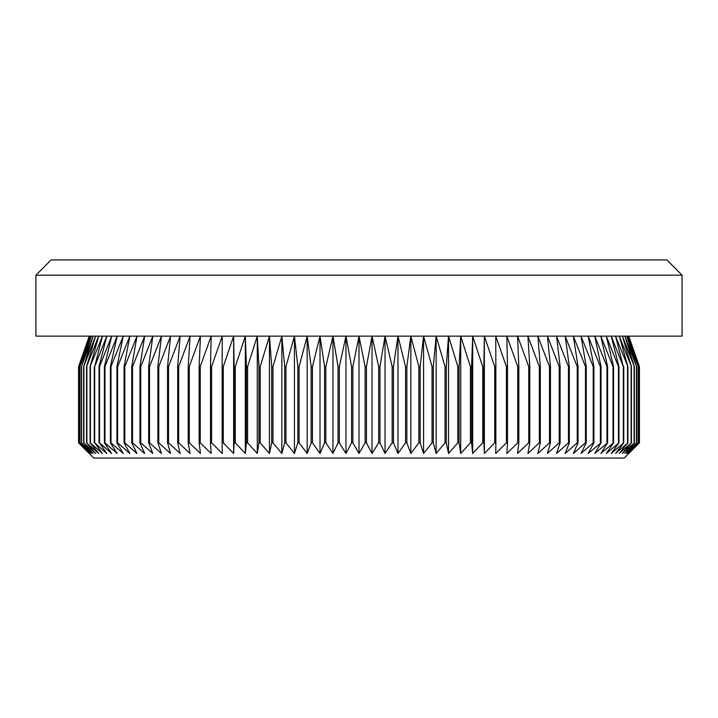 <?xml version="1.0" encoding="UTF-8"?>
<svg xmlns="http://www.w3.org/2000/svg" width="718" height="718" viewBox="0 0 718 718"><rect width="100%" height="100%" fill="white"/><g stroke="black" fill="none" stroke-linecap="round" stroke-linejoin="round"><path stroke-width="1.08" d="M682.1 275.173L35.9 275.173L51.14 259.934L666.86 259.934L682.1 275.173L682.1 336.141L359 336.141L365.121 366.62L366.431 366.62L372.032 336.141L378.655 366.62L379.966 366.62L385.036 336.141L392.154 366.62L393.455 366.62L397.978 336.141L405.562 366.62L406.855 366.62L410.831 336.141L418.872 366.62L420.156 366.62L423.557 336.141L432.039 366.62L433.304 366.62L436.14 336.141L445.034 366.62L446.282 366.62L448.535 336.141L457.824 366.62L459.053 366.62L460.723 336.141L470.389 366.62L471.591 366.62L472.677 336.141L482.693 366.62L483.869 366.62L484.363 336.141L494.711 366.62L495.851 366.62L495.752 336.141L506.405 366.62L507.518 366.62L506.827 336.141L517.759 366.62L518.836 366.62L517.561 336.141L528.744 366.62L529.785 366.62L527.918 336.141L539.326 366.62L540.331 366.62L537.881 336.141L549.494 366.62L550.455 366.62L547.43 336.141L559.214 366.62L560.13 366.62L556.54 336.141L568.468 366.62L569.338 366.62L565.183 336.141L577.227 366.62L578.053 366.62L573.341 336.141L585.484 366.62L586.256 366.62L581.006 336.141L593.212 366.62L593.93 366.62L588.15 336.141L600.383 366.62L601.047 366.62L594.764 336.141L606.997 366.62L607.607 366.62L600.822 336.141L613.037 366.62L613.585 366.62L606.315 336.141L618.476 366.62L618.97 366.62L611.224 336.141L623.314 366.62L615.559 336.141L627.9 366.62L619.284 336.141L631.436 366.62L622.407 336.141L634.326 366.62L624.911 336.141L636.579 366.62L626.787 336.141L638.176 366.62L628.053 336.141L639.128 366.62L628.681 336.141L639.424 366.62L639.424 442.826L624.184 458.066L93.816 458.066L78.576 442.826L78.576 366.62L89.319 336.141L78.872 366.62L78.935 442.826L78.872 366.62M628.681 453.489L639.128 442.826L628.053 453.489L638.176 442.826L626.787 453.489L636.579 442.826L624.911 453.489L634.326 442.826L622.407 453.489L631.436 442.826L619.284 453.489L627.9 442.826L615.559 453.489L623.745 442.826L611.224 453.489L618.97 442.826L606.315 453.489L613.585 442.826L600.822 453.489L607.607 442.826L594.764 453.489L601.047 442.826L588.15 453.489L593.93 442.826L593.212 442.826L581.006 453.489L586.256 442.826L585.484 442.826L573.341 453.489L578.053 442.826L577.227 442.826L565.183 453.489L569.338 442.826L568.468 442.826L556.54 453.489L560.13 442.826L559.214 442.826L547.43 453.489L550.455 442.826L549.494 442.826L537.881 453.489L540.331 442.826L539.326 442.826L527.918 453.489L529.785 442.826L528.744 442.826L517.561 453.489L518.836 442.826L517.759 442.826L506.827 453.489L507.518 442.826L506.405 442.826L495.752 453.489L495.851 442.826L494.711 442.826L484.363 453.489L483.869 442.826L482.693 442.826L472.677 453.489L471.591 442.826L470.389 442.826L460.723 453.489L459.053 442.826L457.824 442.826L448.535 453.489L446.282 442.826L445.034 442.826L436.14 453.489L433.304 442.826L432.039 442.826L423.557 453.489L420.156 442.826L418.872 442.826L410.831 453.489L406.855 442.826L405.562 442.826L397.978 453.489L393.455 442.826L392.154 442.826L385.036 453.489L379.966 442.826L378.655 442.826L372.032 453.489L366.431 442.826L365.121 442.826L359 453.489L352.879 442.826L351.569 442.826L345.968 453.489L339.345 442.826L338.034 442.826L332.964 453.489L325.846 442.826L324.545 442.826L320.022 453.489L312.438 442.826L311.145 442.826L307.169 453.489L299.128 442.826L297.844 442.826L294.443 453.489L285.961 442.826L284.696 442.826L281.86 453.489L272.966 442.826L271.718 442.826L269.465 453.489L260.176 442.826L258.947 442.826L257.277 453.489L247.611 442.826L246.409 442.826L245.323 453.489L235.307 442.826L234.131 442.826L233.637 453.489L223.289 442.826L222.149 442.826L222.248 453.489L211.595 442.826L210.482 442.826L211.173 453.489L200.241 442.826L199.164 442.826L200.439 453.489L189.256 442.826L188.215 442.826L190.082 453.489L178.674 442.826L177.669 442.826L180.119 453.489L168.506 442.826L167.545 442.826L170.57 453.489L158.786 442.826L157.87 442.826L161.46 453.489L149.532 442.826L148.662 442.826L152.817 453.489L140.773 442.826L139.947 442.826L144.659 453.489L132.516 442.826L131.744 442.826L136.994 453.489L124.788 442.826L124.07 442.826L129.85 453.489L117.617 442.826L116.953 442.826L123.236 453.489L111.003 442.826L110.392 442.826L117.178 453.489L104.963 442.826L104.415 442.826L111.685 453.489L99.524 442.826L106.776 453.489L94.686 442.826L102.441 453.489L90.1 442.826L98.716 453.489L86.564 442.826L95.593 453.489L83.674 442.826L93.089 453.489L81.421 442.826L91.213 453.489L79.824 442.826L89.947 453.489L78.935 442.826M366.431 366.62L366.431 442.826M365.121 366.62L365.121 442.826M378.655 366.62L378.655 442.826M379.966 366.62L379.966 442.826M392.154 366.62L392.154 442.826M393.455 366.62L393.455 442.826M405.562 366.62L405.562 442.826M406.855 366.62L406.855 442.826M418.872 366.62L418.872 442.826M420.156 366.62L420.156 442.826M432.039 366.62L432.039 442.826M433.304 366.62L433.304 442.826M445.034 366.62L445.034 442.826M446.282 366.62L446.282 442.826M457.824 366.62L457.824 442.826M459.053 366.62L459.053 442.826M470.389 366.62L470.389 442.826M471.591 366.62L471.591 442.826M482.693 366.62L482.693 442.826M483.869 366.62L483.869 442.826M494.711 366.62L494.711 442.826M495.851 366.62L495.851 442.826M506.405 366.62L506.405 442.826M507.518 366.62L507.518 442.826M517.759 366.62L517.759 442.826M518.836 366.62L518.836 442.826M528.744 366.62L528.744 442.826M529.785 366.62L529.785 442.826M539.326 366.62L539.326 442.826M540.331 366.62L540.331 442.826M549.494 366.62L549.494 442.826M550.455 366.62L550.455 442.826M559.214 366.62L559.214 442.826M560.13 366.62L560.13 442.826M568.468 366.62L568.468 442.826M569.338 366.62L569.338 442.826M577.227 366.62L577.227 442.826M578.053 366.62L578.053 442.826M585.484 366.62L585.484 442.826M586.256 366.62L586.256 442.826M593.212 366.62L593.212 442.826M593.93 366.62L593.93 442.826M600.383 366.62L600.383 442.826M601.047 366.62L601.047 442.826M606.997 366.62L606.997 442.826M607.607 366.62L607.607 442.826M613.037 366.62L613.037 442.826M613.585 366.62L613.585 442.826M618.476 366.62L618.476 442.826M618.97 366.62L618.97 442.826M623.314 366.62L623.314 442.826M623.745 366.62L623.745 442.826M627.532 366.62L627.532 442.826M627.9 366.62L627.9 442.826M631.122 366.62L631.122 442.826M631.436 366.62L631.436 442.826M634.075 366.62L634.075 442.826M634.326 366.62L634.326 442.826M636.39 366.62L636.39 442.826M636.579 366.62L636.579 442.826M638.051 366.62L638.051 442.826M638.176 366.62L638.176 442.826M639.065 366.62L639.065 442.826M639.128 366.62L639.128 442.826M628.762 336.141L639.424 366.62L639.424 442.826M78.935 366.62L89.947 336.141L79.824 366.62L79.824 442.826M35.9 275.173L35.9 336.141L359 336.141L352.879 366.62L351.569 366.62L345.968 336.141L339.345 366.62L338.034 366.62L332.964 336.141L325.846 366.62L324.545 366.62L320.022 336.141L312.438 366.62L311.145 366.62L307.169 336.141L299.128 366.62L297.844 366.62L294.443 336.141L285.961 366.62L284.696 366.62L281.86 336.141L272.966 366.62L271.718 366.62L269.465 336.141L260.176 366.62L258.947 366.62L257.277 336.141L247.611 366.62L246.409 366.62L245.323 336.141L235.307 366.62L234.131 366.62L233.637 336.141L223.289 366.62L222.149 366.62L222.248 336.141L211.595 366.62L210.482 366.62L211.173 336.141L200.241 366.62L199.164 366.62L200.439 336.141L189.256 366.62L188.215 366.62L190.082 336.141L178.674 366.62L177.669 366.62L180.119 336.141L168.506 366.62L167.545 366.62L170.57 336.141L158.786 366.62L157.87 366.62L161.46 336.141L149.532 366.62L148.662 366.62L152.817 336.141L140.773 366.62L139.947 366.62L144.659 336.141L132.516 366.62L131.744 366.62L136.994 336.141L124.788 366.62L124.07 366.62L129.85 336.141L117.617 366.62L116.953 366.62L123.236 336.141L111.003 366.62L110.392 366.62L117.178 336.141L104.963 366.62L104.415 366.62L111.685 336.141L99.524 366.62L99.03 366.62L106.776 336.141L94.686 366.62L102.441 336.141L90.1 366.62L98.716 336.141L86.564 366.62L95.593 336.141L83.674 366.62L93.089 336.141L81.421 366.62L91.213 336.141L79.824 366.62M79.949 366.62L79.949 442.826M81.421 366.62L81.421 442.826M81.61 366.62L81.61 442.826M83.674 366.62L83.674 442.826M83.925 366.62L83.925 442.826M86.564 366.62L86.564 442.826M86.878 366.62L86.878 442.826M90.1 366.62L90.1 442.826M90.468 366.62L90.468 442.826M94.255 366.62L94.255 442.826M94.686 366.62L94.686 442.826M99.03 366.62L99.03 442.826M99.524 366.62L99.524 442.826M104.415 366.62L104.415 442.826M104.963 366.62L104.963 442.826M110.392 366.62L110.392 442.826M111.003 366.62L111.003 442.826M116.953 366.62L116.953 442.826M117.617 366.62L117.617 442.826M124.07 366.62L124.07 442.826M124.788 366.62L124.788 442.826M131.744 366.62L131.744 442.826M132.516 366.62L132.516 442.826M139.947 366.62L139.947 442.826M140.773 366.62L140.773 442.826M148.662 366.62L148.662 442.826M149.532 366.62L149.532 442.826M157.87 366.62L157.87 442.826M158.786 366.62L158.786 442.826M167.545 366.62L167.545 442.826M168.506 366.62L168.506 442.826M177.669 366.62L177.669 442.826M178.674 366.62L178.674 442.826M188.215 366.62L188.215 442.826M189.256 366.62L189.256 442.826M199.164 366.62L199.164 442.826M200.241 366.62L200.241 442.826M210.482 366.62L210.482 442.826M211.595 366.62L211.595 442.826M222.149 366.62L222.149 442.826M223.289 366.62L223.289 442.826M234.131 366.62L234.131 442.826M235.307 366.62L235.307 442.826M246.409 366.62L246.409 442.826M247.611 366.62L247.611 442.826M258.947 366.62L258.947 442.826M260.176 366.62L260.176 442.826M271.718 366.62L271.718 442.826M272.966 366.62L272.966 442.826M284.696 366.62L284.696 442.826M285.961 366.62L285.961 442.826M297.844 366.62L297.844 442.826M299.128 366.62L299.128 442.826M311.145 366.62L311.145 442.826M312.438 366.62L312.438 442.826M324.545 366.62L324.545 442.826M325.846 366.62L325.846 442.826M338.034 366.62L338.034 442.826M339.345 366.62L339.345 442.826M351.569 366.62L351.569 442.826M352.879 366.62L352.879 442.826M78.872 442.826L89.319 453.489L78.576 442.826L78.576 366.62L89.238 336.141M359 336.141L359 453.489M345.968 336.141L345.968 453.489M332.964 336.141L332.964 453.489M320.022 336.141L320.022 453.489M307.169 336.141L307.169 453.489M294.443 336.141L294.443 453.489M281.86 336.141L281.86 453.489M269.465 336.141L269.465 453.489M257.277 336.141L257.277 453.489M245.323 336.141L245.323 453.489M233.637 336.141L233.637 453.489M484.363 336.141L484.363 453.489M472.677 336.141L472.677 453.489M460.723 336.141L460.723 453.489M448.535 336.141L448.535 453.489M436.14 336.141L436.14 453.489M423.557 336.141L423.557 453.489M410.831 336.141L410.831 453.489M397.978 336.141L397.978 453.489M385.036 336.141L385.036 453.489M372.032 336.141L372.032 453.489"/></g></svg>
